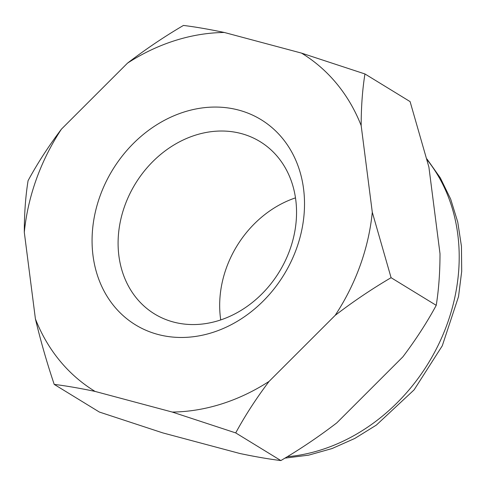 <?xml version="1.0" encoding="UTF-8"?>
<svg xmlns="http://www.w3.org/2000/svg" width="486" height="486" viewBox="0 0 486 486"><rect width="100%" height="100%" fill="white"/><g stroke="black" fill="none" stroke-linecap="round" stroke-linejoin="round"><path stroke-width="0.73" d="M238.681 110.091A120.279 100.438 121.5 0 1 296.539 248.522A120.279 100.438 121.5 0 1 157.907 334.441A120.279 100.438 121.5 0 1 100.049 196.004A120.279 100.438 121.5 0 1 238.681 110.091M173.399 322.018A101.033 84.37 -58.5 0 0 285.13 261.097A101.033 84.37 -58.5 0 0 260.089 141.633A101.033 84.37 -58.5 0 0 241.244 133.565A101.033 84.37 -58.5 0 0 129.513 194.485A101.033 84.37 -58.5 0 0 154.554 313.956A101.033 84.37 -58.5 0 0 173.399 322.018M364.95 73.957L301.502 53.102A198.16 165.477 121.5 0 1 361.171 125.588C361.183 106.829 362.441 89.618 364.95 73.957L410.093 101.604L428.895 167.062L440.006 253.704C439.994 272.464 438.737 289.674 436.234 305.342L391.084 277.694L372.288 212.23A198.16 165.477 121.5 0 1 335.152 315.384C353.304 301.478 371.948 288.909 391.084 277.694M301.502 53.102L224.319 32.471C208.713 29.209 195.093 26.864 183.447 25.436C164.365 36.614 145.721 49.177 127.508 63.131L61.436 129.142C48.527 146.262 37.41 163.436 28.079 180.658C25.57 196.265 24.312 213.476 24.3 232.296A198.16 165.477 121.5 0 1 61.436 129.142M361.171 125.588L372.288 212.23M235.716 432.911C245.011 415.743 256.128 398.569 269.08 381.395A198.16 165.477 121.5 0 1 172.269 412.061L235.716 432.911L280.859 460.564C269.098 459.112 255.472 456.773 239.993 453.529L162.804 432.898L99.357 412.043L54.213 384.396C65.981 385.841 79.601 388.186 95.086 391.424A198.16 165.477 121.5 0 1 35.417 318.938C40.648 340.911 46.917 362.726 54.213 384.396M436.234 305.342C426.939 322.51 415.816 339.684 402.87 356.858L336.798 422.869C318.646 436.78 299.996 449.343 280.859 460.564M335.152 315.384L269.08 381.395M172.269 412.061L95.086 391.424M35.417 318.938L24.3 232.296M224.319 32.471A198.16 165.477 -58.5 0 0 127.508 63.131M220.735 319.928A101.033 84.37 121.5 0 1 295.488 197.869M287.25 456.719A180.421 150.66 -58.5 0 0 439.514 342.484A180.421 150.66 -58.5 0 0 427.164 159.864M426.945 158.971L440.334 177.912L450.668 199.102L457.751 222.066L461.445 246.311L461.7 271.328L458.529 296.6L442.278 345.801L414.096 389.863L376.334 425.104L354.792 438.451L332.066 448.548L308.616 455.157L284.924 458.128M253.917 456.311L247.605 455.096"/></g></svg>
